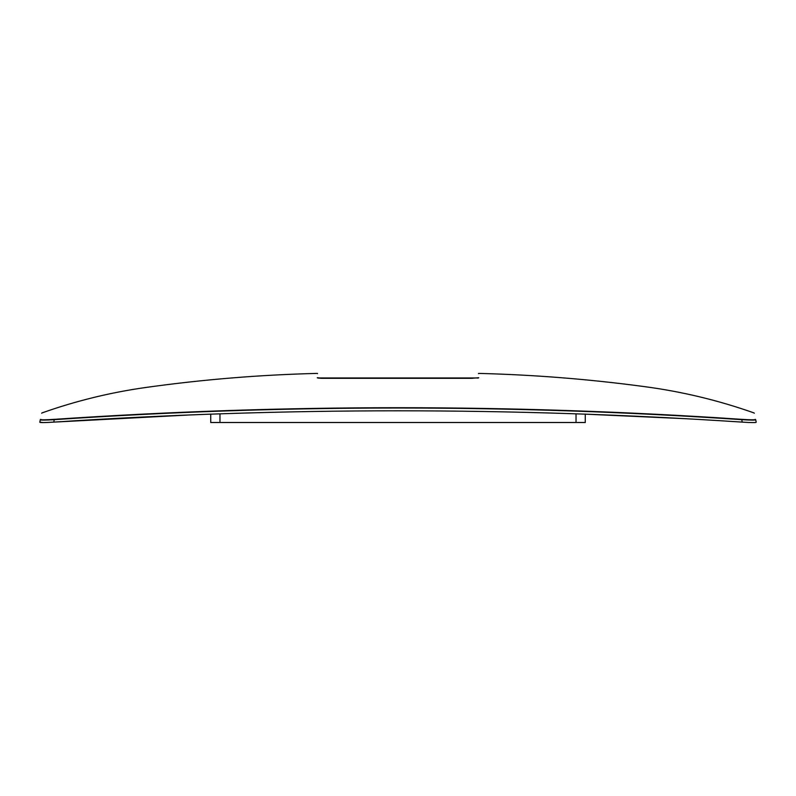 <?xml version="1.0" encoding="UTF-8"?>
<svg xmlns="http://www.w3.org/2000/svg" width="796" height="796" viewBox="0 0 796 796"><rect width="100%" height="100%" fill="white"/><g stroke="black" fill="none" stroke-linecap="round" stroke-linejoin="round"><path stroke-width="1.19" d="M756.2 422.149L755.683 419.691L756.2 422.149C756.379 422.736 751.713 422.726 742.21 422.119C512.723 407.035 283.247 407.035 53.79 422.119C44.277 422.726 39.611 422.736 39.8 422.149L40.317 419.691C42.148 411.094 42.148 411.094 40.317 419.691L40.676 419.373C42.377 410.806 42.377 410.806 40.676 419.373C40.487 419.97 45.024 419.96 54.277 419.343C283.406 403.841 512.554 403.841 741.723 419.343C750.996 419.96 755.533 419.97 755.324 419.373C753.623 410.806 753.623 410.806 755.324 419.373L755.683 419.691C755.862 420.248 751.195 420.238 741.693 419.661C512.564 404.129 283.436 404.129 54.307 419.661C44.815 420.238 40.158 420.248 40.317 419.691L40.397 419.522M43.999 422.586L53.79 422.119L54.277 419.343M740.608 422.009L742.21 422.119L741.723 419.343M755.683 419.691C753.852 411.094 753.852 411.094 755.683 419.691M754.041 422.586L754.698 422.567M755.364 422.517L755.882 422.437M53.79 422.119L190.592 414.905M193.289 414.796L210.731 414.149L210.731 422.497L210.731 414.049M585.269 414.049L585.269 422.497L585.269 414.149L687.286 418.776M40.317 419.771L41.79 420.079M43.77 420.109L48.685 419.98M51.163 419.86L54.307 419.661M39.8 422.149L43.263 422.596M477.52 378.12L478.714 377.702C478.714 371.971 478.714 371.971 478.714 377.702L471.859 378.329L324.141 378.329L317.286 377.702C317.286 371.971 317.286 371.971 317.286 377.702L317.286 377.702M317.554 377.961C317.554 372.239 317.554 372.239 317.554 377.961L478.446 377.961C478.446 372.239 478.446 372.239 478.446 377.961M585.269 422.497L210.731 422.497M219.965 413.83L219.965 422.507M576.035 413.83L576.035 422.507M41.691 413.233L41.939 412.945C76.108 400.816 111.161 392.269 147.111 387.294C203.557 379.433 260.282 374.807 317.286 373.404L317.554 373.672M754.31 413.233L754.061 412.945C718.251 400.288 681.505 391.483 643.815 386.538C589.03 379.175 533.997 374.797 478.714 373.404L478.446 373.672M210.731 422.507L585.269 422.507M318.49 378.12L319.305 378.219M320.31 378.289L324.141 378.329"/></g></svg>
